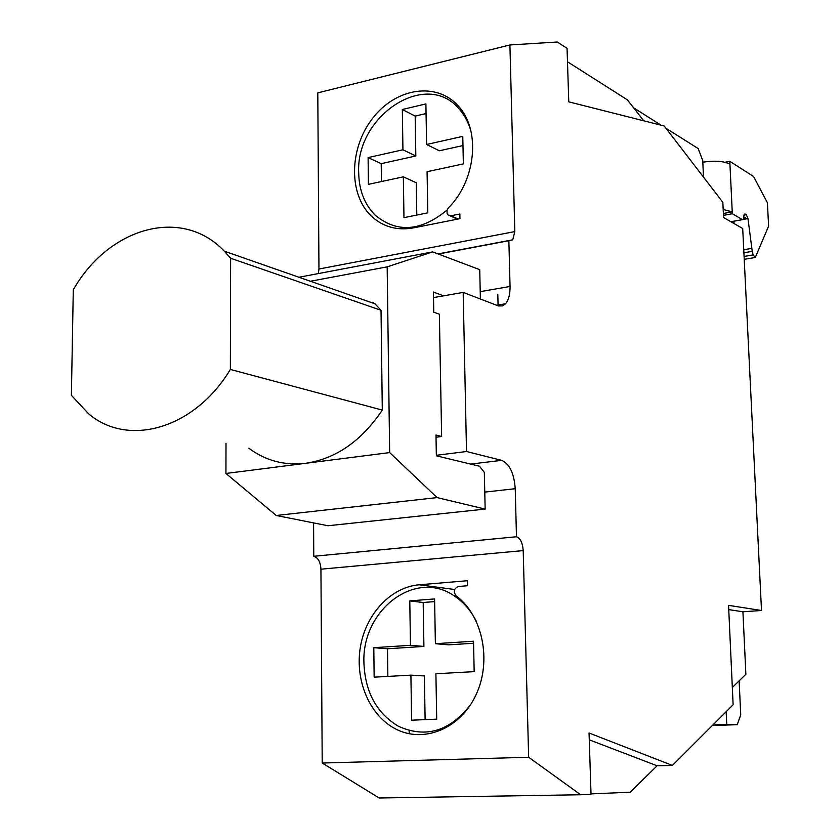 <?xml version="1.0" encoding="UTF-8"?>
<svg xmlns="http://www.w3.org/2000/svg" width="840" height="840" viewBox="0 0 840 840"><rect width="100%" height="100%" fill="white"/><g stroke="black" fill="none" stroke-linecap="round" stroke-linejoin="round"><path stroke-width="1.26" d="M509.911 44.961L557.267 42L567.053 48.332L568.775 101.85L664.199 125.969L722.841 202.303L723.566 217.518L742.707 228.512L761.502 610.501L728.553 605.356L733.121 704.739L672.409 765.419L589.05 733.005L591.024 794.315L580.682 794.755L528.644 757.26L523.205 550.599C522.627 542.861 520.38 538.251 516.474 536.75L515.235 488.712C514.101 473.319 509.565 463.869 501.638 460.352L466.515 451.521L463.176 292.404L498.467 305.959L502.519 305.886L505.544 303.755C508.652 300.038 510.153 294.273 510.048 286.451L508.872 240.723L512.757 239.809L514.815 231.599L318.959 269.02L317.793 92.862L509.911 44.961L514.815 231.599M591.014 793.884L630.2 792.215L657.101 765.786L589.271 739.83M567.483 61.782L627.396 99.845L643.734 120.803M672.409 765.419L657.101 765.786M761.502 610.501L742.917 611.762L745.878 674.236L732.333 687.466M726.159 711.7L726.736 724.405L737.216 724.678L740.723 714.893L739.137 680.82M742.917 611.762L728.742 609.62M665.931 128.226L698.187 148.585L702.744 160.555L703.49 177.114M633.612 107.825L661.133 125.192M318.329 273.578L318.959 269.02M312.155 281.862L312.155 281.274M580.682 794.755L379.197 798L322.214 763.025L320.933 569.195C320.471 561.928 318.077 557.634 313.772 556.29L313.582 522.9M528.644 757.26L322.214 763.025M467.576 585.732L467.481 580.724L419.202 584.787C390.905 587.139 365.967 613.851 360.413 646.863C354.732 679.844 369.233 715.008 395 728.626C423.181 743.915 460.373 728.984 476.07 694.712C492.072 660.65 482.57 615.352 456.046 595.749C453.149 591.581 453.915 588.494 458.346 586.499L467.576 585.732M516.474 536.75L313.772 556.29M466.515 451.521L436.338 455.291M463.176 292.404L433.503 297.602M436.023 437.231L441.641 436.506L439.362 314.213L433.766 312.207L433.409 292.026L443.562 295.838M508.872 240.723L438.322 254.027M450.965 215.775L447.909 214.862L447.111 213.602L447.006 210.336L448.423 207.858C475.976 180.516 480.858 130.284 458.598 106.365C437.052 81.407 396.144 87.748 372.866 118.02C349.209 147.893 348.243 194.124 371.28 216.038C382.882 226.842 396.942 230.8 413.448 227.882L459.942 218.663L459.848 214.001L450.965 215.775L458.209 218.999M462.053 249.375L463.68 249.071M455.553 595.308L454.167 595.875M476.648 621.968C471.334 611.205 464.205 602.752 455.238 596.589C416.356 568.071 361.515 609.441 363.93 663.012C365.148 692.15 376.667 713.244 398.475 726.306C425.87 738.56 449.925 731.304 470.663 704.54M436.706 719.166L435.907 673.754L474.169 671.633L473.519 641.225L435.382 643.692L434.595 598.93L409.784 600.894L410.456 645.309L373.8 647.692L374.147 677.166L410.907 675.139L411.59 720.195L436.706 719.166M471.209 132.332C468.899 123.375 464.993 115.742 459.501 109.431C426.752 68.733 355.478 115.7 358.701 173.061C359.1 190.481 364.602 204.53 375.218 215.208C397.036 233.216 420.998 231.483 447.122 209.99M427.802 212.835L427.077 171.707L463.365 163.884L462.777 136.364L426.605 144.48L425.891 103.919L402.329 109.505L402.938 149.782L368.099 157.595L368.413 184.349L403.347 176.82L403.967 217.655L427.802 212.835M410.907 675.139L424.389 675.938L425.114 719.639M373.8 647.692L387.492 648.774L387.849 676.41M410.456 645.309L423.906 646.433L387.492 648.774M409.784 600.894L423.181 602.5L423.906 646.433M434.637 601.598L423.181 602.5M435.382 643.692L448.665 644.847L473.56 643.251M403.347 176.82L416.272 182.763L416.798 215.061M426.058 113.547L415.17 116.099L415.832 155.988L381.203 163.653L381.444 181.545M462.977 145.551L439.341 150.78L426.605 144.48M368.099 157.595L381.203 163.653M402.938 149.782L415.832 155.988M402.329 109.505L415.17 116.099M441.641 436.506L435.981 435.036L436.349 455.805L479.472 466.221L484.323 472.374L485.153 509.082L437.105 497.595L389.655 452.592L387.167 266.858L432.684 251.895L479.724 269.661L480.396 299.03M485.153 509.082L327.957 525.745L276.234 515.487L225.928 473.466L226.013 443.31M373.706 302.579L372.204 302.841M432.684 251.895L298.956 277.252M387.167 266.858L310.422 281.253M389.655 452.592L305.571 463.312C335.916 458.776 361.494 441.031 382.294 410.088L381.024 310.275L375.007 303.818L224.333 251.181C181.566 206.062 108.507 227.724 73.29 289.79L71.389 395.315L88.62 413.816C128.142 447.489 194.502 429.041 230.359 369.453L230.612 258.248L224.333 251.181M248.829 448.214C265.461 460.677 284.371 465.707 305.571 463.312L225.928 473.466M381.024 310.275L230.612 258.248M382.294 410.088L230.359 369.453M437.105 497.595L276.234 515.487M409.185 733.761L409.132 730.548M498.099 305.844L497.805 294.221M726.736 724.405L712.95 724.899M737.216 724.678L712.278 725.571M723.376 213.486L732.239 211.848L732.333 213.728L742.403 219.618L743.211 219.524L744.345 214.095L746.308 214.694L747.978 218.589L752.241 251.349L753.123 254.909L755.307 257.46L768.611 226.139L767.393 202.703L753.575 176.516L729.803 161.311L725.046 162.257M729.803 161.311L729.939 164.105C723.88 161.102 714.84 160.451 702.818 162.172M729.939 164.105L732.239 211.848L723.188 209.507M732.333 213.728L723.461 215.366M734.118 223.566L733.824 221.235M746.498 218.4L743.558 218.935M745.332 217.718L743.757 218.001M523.205 550.599L320.933 569.195M515.235 488.712L484.775 492.104M501.638 460.352L470.652 464.09M510.048 286.451L480.228 291.648M419.202 584.787L454.629 589.512M742.403 219.618L730.874 221.708M744.282 214.168L745.154 214.011M751.695 248.399L743.757 249.774M743.284 219.44L747.978 218.589M752.241 251.349L743.904 252.788M753.123 254.909L744.082 256.452M743.883 215.145L746.308 214.694M505.544 303.755L496.587 305.267M512.757 239.809L438.007 253.911M457.538 219.135L450.135 215.849M457.495 596.883L455.238 596.589M462.063 110.817L459.501 109.431M742.486 219.66L730.947 221.76M754.603 257.586L744.23 259.35"/></g></svg>
